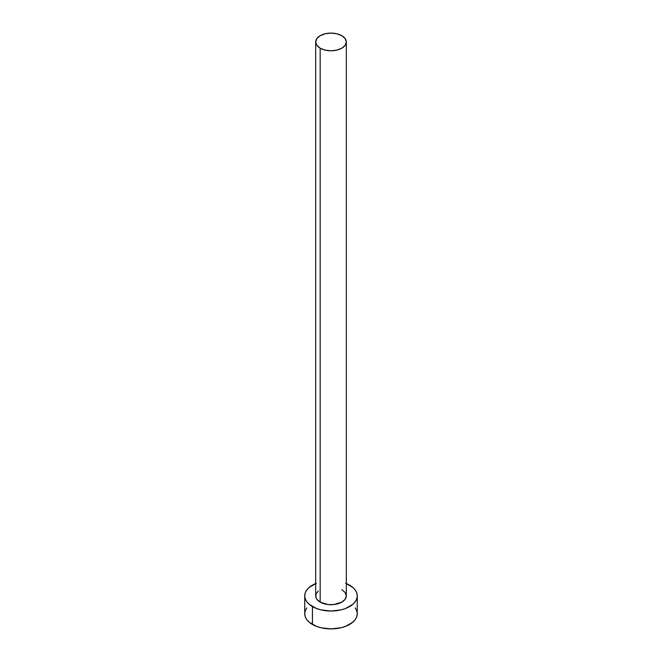 <?xml version="1.0" encoding="UTF-8"?>
<svg xmlns="http://www.w3.org/2000/svg" width="662" height="662" viewBox="0 0 662 662"><rect width="100%" height="100%" fill="white"/><g stroke="black" fill="none" stroke-linecap="round" stroke-linejoin="round"><path stroke-width="0.99" d="M315.683 41.946L316.85 45.33L320.168 48.202L325.141 50.113L331 50.792L336.859 50.113L341.832 48.202L345.15 45.33L346.317 41.946L345.15 38.562L341.832 35.69L336.859 33.77L331 33.1L325.141 33.77L320.168 35.69L316.85 38.562L315.683 41.946L315.683 595.866A15.317 8.846 0 0 0 320.168 602.122L320.168 48.202A15.317 8.846 180 0 1 315.683 41.946A15.317 8.846 180 0 1 325.141 33.77A15.317 8.846 180 0 1 341.832 35.69A15.317 8.846 180 0 1 346.317 41.946A15.317 8.846 180 0 1 336.859 50.113A15.317 8.846 180 0 1 320.168 48.202L320.168 602.122A15.317 8.846 0 0 0 336.859 604.042A15.317 8.846 0 0 0 346.317 595.866L345.15 599.251L341.832 602.122L333.987 604.547L328.013 604.547L320.168 602.122L316.85 599.251L315.973 597.596L315.973 594.145L318.265 590.959M346.317 583.553A26.265 15.16 180 0 1 349.569 585.15A26.265 15.16 180 0 1 357.265 595.866A26.265 15.16 180 0 1 341.046 609.876A26.265 15.16 180 0 1 312.431 606.591L312.431 624.456A26.265 15.16 0 0 0 341.046 627.75A26.265 15.16 0 0 0 357.265 613.74L356.76 610.778L355.262 607.939M306.738 607.939L305.24 610.778L304.735 613.74A26.265 15.16 0 0 0 312.431 624.456L312.431 606.591A26.265 15.16 180 0 1 304.735 595.866A26.265 15.16 180 0 1 315.683 583.553M316.411 583.263L309.162 587.442L306.738 590.065L305.24 592.912L304.735 595.866L305.24 598.829L306.738 601.675L309.162 604.29L316.411 608.477L320.954 609.876L331 611.034L341.046 609.876L345.589 608.477L352.838 604.29L355.262 601.675L356.76 598.829L357.265 595.866L356.76 592.912L355.262 590.065L352.838 587.442L345.589 583.263M341.832 589.619L345.15 592.482L346.317 595.866L346.317 41.946M304.735 595.866L304.735 613.74L305.24 616.694L306.738 619.541L309.162 622.164L316.411 626.343L320.954 627.75L331 628.9L341.046 627.75L345.589 626.343L352.838 622.164L355.262 619.541L356.76 616.694L357.265 613.74L357.265 595.866"/></g></svg>

